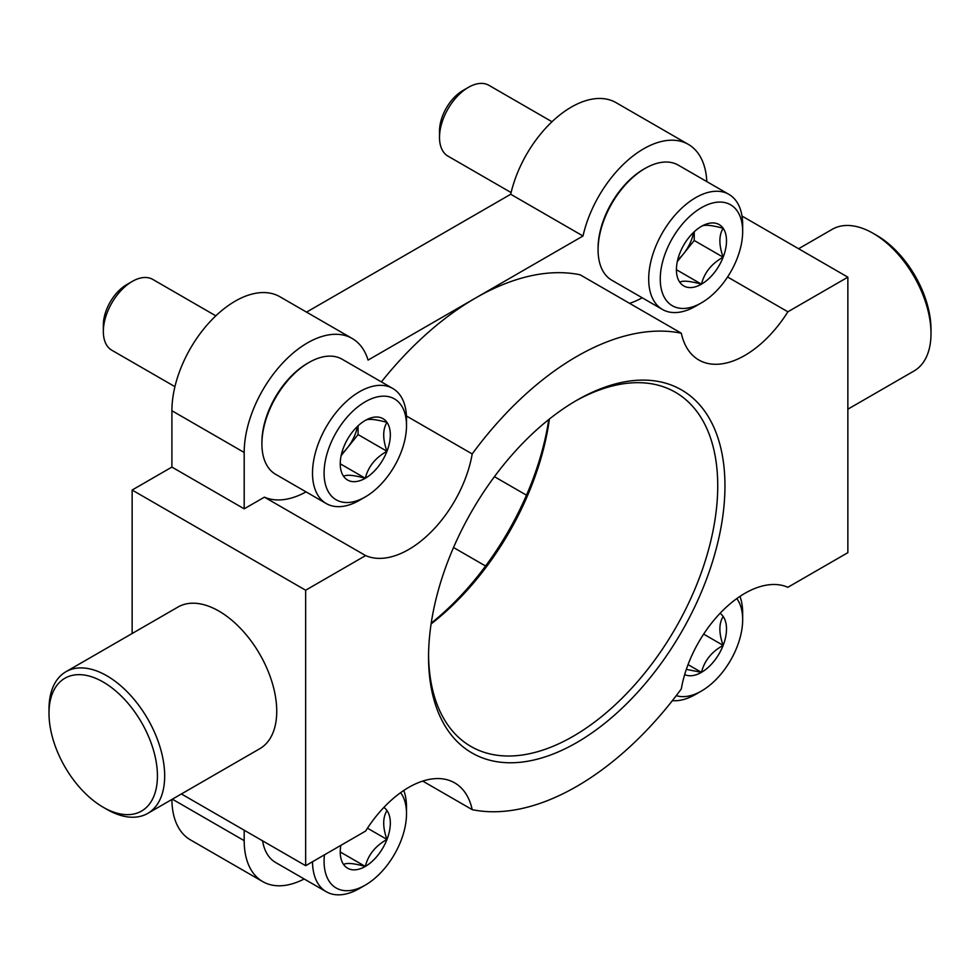 <?xml version="1.0" encoding="UTF-8"?>
<svg xmlns="http://www.w3.org/2000/svg" width="980" height="980" viewBox="0 0 980 980"><rect width="100%" height="100%" fill="white"/><g stroke="black" fill="none" stroke-linecap="round" stroke-linejoin="round"><path stroke-width="1.47" d="M422.735 781.097L472.201 809.652A263.265 151.998 120 0 0 681.308 688.916A92.022 53.128 120 0 1 787.871 587.29L847.859 552.659L847.859 277.168L787.871 311.799L727.577 276.985M365.626 555.587A92.022 53.128 120 0 0 472.201 453.948A263.265 151.998 120 0 1 681.308 333.212L580.099 274.78A263.265 151.998 120 0 0 475.545 298.043L368.076 360.089A89.462 51.646 120 0 0 352.188 338.48A89.462 51.646 120 0 0 283.245 362.441A89.462 51.646 120 0 0 244.192 452.478L244.192 508.828L264.416 497.154L365.626 555.587L305.65 590.217L305.65 865.695L365.626 831.065A92.022 53.128 120 0 1 454.671 782.873A92.022 53.128 120 0 1 472.201 809.652M305.65 865.695L181.398 793.959M706.801 181.606A89.462 51.646 120 0 0 688.352 144.391A89.462 51.646 120 0 0 583.002 235.996L475.545 298.043A263.265 151.998 120 0 0 381.392 381.906M472.201 453.948L406.43 415.986M847.859 277.168L742.007 216.053M244.192 508.828L171.904 467.08L132.141 490.037L132.141 633.509M305.65 590.217L132.141 490.037M352.188 338.48L279.888 296.744A89.462 51.646 120 0 0 210.957 320.705A89.462 51.646 120 0 0 171.904 410.73L171.904 467.08M244.192 830.219L244.192 840.656A89.462 51.646 120 0 0 262.726 881.608A89.462 51.646 120 0 0 304.168 878.974M642.219 297.785A92.022 53.128 -60 0 1 629.564 303.335M306.054 491.874A92.022 53.128 -60 0 1 264.416 497.154M688.352 144.391L616.065 102.655A89.462 51.646 120 0 0 510.715 194.261L306.544 312.13M583.002 235.996L510.715 194.261M171.904 799.447A89.462 51.646 120 0 0 190.426 839.872L262.726 881.608M548.788 419.526A209.597 121.006 -60 0 1 431.212 623.17M65.942 671.729L177.993 607.037A81.793 47.224 60 0 1 218.895 611.079A81.793 47.224 60 0 1 272.33 683.158A81.793 47.224 60 0 1 259.786 748.708L147.735 813.4A81.793 47.224 -120 0 0 147.735 718.952A81.793 47.224 -120 0 0 65.942 671.729A81.793 47.224 -120 0 0 49 709.177L49 713.342A76.685 44.272 -120 0 0 103.219 807.263A76.685 44.272 -120 0 0 157.437 775.952A76.685 44.272 -120 0 0 103.219 682.043A76.685 44.272 -120 0 0 49 713.342M576.755 742.571A209.597 121.006 -60 0 1 428.554 657.004A209.597 121.006 -60 0 1 576.755 400.305A209.597 121.006 -60 0 1 724.955 485.872A209.597 121.006 -60 0 1 576.755 742.571M681.308 333.212A92.022 53.128 120 0 0 698.838 359.991A92.022 53.128 120 0 0 787.871 311.799M106.832 809.345L103.219 807.263L106.832 809.345A81.793 47.224 -120 0 0 147.735 813.4M847.859 409.187L914.058 370.967A81.793 47.224 -120 0 0 931 333.519A81.793 47.224 -120 0 0 873.168 233.35A81.793 47.224 -120 0 0 832.265 229.296L798.602 248.736M931 333.519L931 329.341A76.685 44.272 -120 0 0 876.782 235.433L873.168 233.35M574.929 401.359A204.477 118.053 -60 0 1 675.379 392.257A204.477 118.053 -60 0 1 706.727 556.113A204.477 118.053 -60 0 1 573.141 736.311A204.477 118.053 -60 0 1 470.902 746.429A204.477 118.053 -60 0 1 428.566 654.897M549.4 419.024A204.477 118.053 -60 0 1 431.09 623.954M383.878 807.41A35.415 20.445 -60 0 1 386.978 810.546C382.616 817.639 382.616 827.279 386.978 839.456C375.45 845.85 368.211 854.842 365.295 866.442C353.755 863.282 346.528 862.633 343.6 864.507A35.415 20.445 -60 0 1 340.244 851.988A35.415 20.445 -60 0 1 340.844 845.373M386.978 810.546A35.415 20.445 -60 0 1 386.978 839.456A35.415 20.445 -60 0 1 365.295 866.442A35.415 20.445 -60 0 1 343.6 864.507M400.636 792.649A58.273 33.651 -60 0 1 406.504 813.731A58.273 33.651 -60 0 1 365.295 885.111A58.273 33.651 -60 0 1 324.441 854.842M359.513 888.444L365.295 885.111L359.513 888.444A66.456 38.367 -60 0 1 326.279 891.739A66.456 38.367 -60 0 1 312.522 861.726M403.797 790.468A66.456 38.367 -60 0 1 406.504 807.055L406.504 813.731M326.279 891.739L275.674 862.523A66.456 38.367 -60 0 1 262.579 840.828M367.476 828.198L386.978 839.456M340.513 852.135L365.295 866.442M720.055 613.321A35.415 20.445 -60 0 1 723.154 616.457C718.793 623.549 718.793 633.19 723.154 645.379C711.615 651.761 704.387 660.753 701.46 672.354L686.331 669.377M723.154 616.457A35.415 20.445 -60 0 1 723.154 645.379A35.415 20.445 -60 0 1 701.46 672.354A35.415 20.445 -60 0 1 684.677 674.595M736.801 598.56A58.273 33.651 -60 0 1 742.668 619.642A58.273 33.651 -60 0 1 701.46 691.023A58.273 33.651 -60 0 1 676.274 695.641M695.678 694.355L701.46 691.023L695.678 694.355A66.456 38.367 -60 0 1 672.366 700.676M739.961 596.379A66.456 38.367 -60 0 1 742.668 612.966L742.668 619.642M703.64 634.109L723.154 645.379M688.046 664.611L701.46 672.354M343.6 447.407A35.415 20.445 -60 0 1 365.295 420.42C368.088 418.546 375.316 419.195 386.978 422.368C382.616 429.461 382.616 439.101 386.978 451.278C375.45 457.672 368.211 466.664 365.295 478.265C353.755 475.104 346.528 474.455 343.6 476.329A35.415 20.445 -60 0 1 340.244 463.797A35.415 20.445 -60 0 1 343.6 447.407M365.295 420.42A35.415 20.445 -60 0 1 386.978 422.368A35.415 20.445 -60 0 1 386.978 451.278A35.415 20.445 -60 0 1 365.295 478.265A35.415 20.445 -60 0 1 343.6 476.329M359.513 500.266L365.295 496.921A58.273 33.651 -60 0 1 324.086 473.132A58.273 33.651 -60 0 1 365.295 401.763A58.273 33.651 -60 0 1 406.504 425.553A58.273 33.651 -60 0 1 365.295 496.921L359.513 500.266A66.456 38.367 -60 0 1 326.279 503.561A66.456 38.367 -60 0 1 326.279 426.815A66.456 38.367 -60 0 1 392.735 388.448A66.456 38.367 -60 0 1 406.504 418.877L406.504 425.553M326.279 503.561L275.674 474.345A66.456 38.367 -60 0 1 261.905 443.916A66.456 38.367 -60 0 1 308.896 362.526A66.456 38.367 -60 0 1 342.13 359.231L392.735 388.448M261.905 443.916L261.905 442.25A64.41 37.191 -60 0 1 307.451 363.36L308.896 362.526M174.93 386.659L111.818 350.228A40.891 23.606 -60 0 1 103.341 331.497A40.891 23.606 -60 0 1 132.263 281.419A40.891 23.606 -60 0 1 152.709 279.386L215.821 315.829M103.341 331.497L103.341 325.103A33.05 19.086 -60 0 1 126.714 284.617L132.263 281.419M357.443 426.41A30.674 17.714 -60 0 1 347.214 448.08L358.068 434.581L358.068 425.835M341.138 455.639L347.214 448.08A30.674 17.714 -60 0 1 341.505 454.01M358.068 434.581L386.978 451.278M340.513 463.957L365.295 478.265M679.777 253.318A35.415 20.445 -60 0 1 701.46 226.343C704.265 224.457 711.492 225.106 723.154 228.279C718.793 235.371 718.793 245.012 723.154 257.189C711.615 263.583 704.387 272.575 701.46 284.175C689.932 281.015 682.705 280.366 679.777 282.24A35.415 20.445 -60 0 1 676.42 269.721A35.415 20.445 -60 0 1 679.777 253.318M701.46 226.343A35.415 20.445 -60 0 1 723.154 228.279A35.415 20.445 -60 0 1 723.154 257.189A35.415 20.445 -60 0 1 701.46 284.175A35.415 20.445 -60 0 1 679.777 282.24M695.678 306.177L701.46 302.845A58.273 33.651 -60 0 1 660.251 279.043A58.273 33.651 -60 0 1 701.46 207.674A58.273 33.651 -60 0 1 742.668 231.464A58.273 33.651 -60 0 1 701.46 302.845L695.678 306.177A66.456 38.367 -60 0 1 662.456 309.472A66.456 38.367 -60 0 1 662.456 232.738A66.456 38.367 -60 0 1 728.912 194.359A66.456 38.367 -60 0 1 742.668 224.788L742.668 231.464M662.456 309.472L611.851 280.256A66.456 38.367 -60 0 1 598.082 249.827A66.456 38.367 -60 0 1 645.073 168.438A66.456 38.367 -60 0 1 678.307 165.142L728.912 194.359M598.082 249.827L598.082 248.161A64.41 37.191 -60 0 1 643.627 169.271L645.073 168.438M511.107 192.57L447.983 156.138A40.891 23.606 -60 0 1 439.518 137.421A40.891 23.606 -60 0 1 468.44 87.33A40.891 23.606 -60 0 1 488.885 85.297L551.997 121.74M439.518 137.421L439.518 131.014A33.05 19.086 -60 0 1 462.891 90.528L468.44 87.33M693.62 232.321A30.674 17.714 -60 0 1 683.391 253.992L694.232 240.504L694.232 231.746M677.315 261.55L683.391 253.992A30.674 17.714 -60 0 1 677.682 259.933M694.232 240.504L723.154 257.189M676.69 269.868L701.46 284.175M244.192 452.478L171.904 410.73M244.192 840.656L172.357 799.178M526.481 495.182L494.422 476.672M485.578 566.024L453.52 547.514"/></g></svg>
